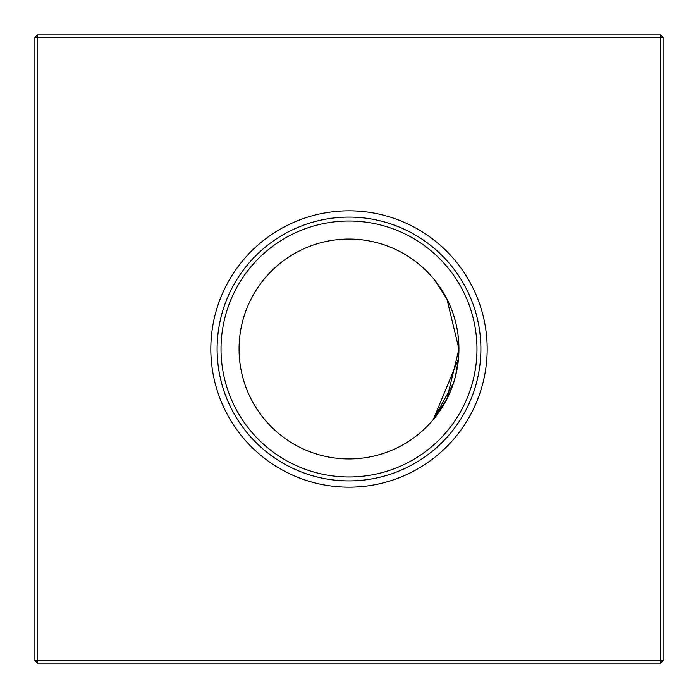 <?xml version="1.0" encoding="UTF-8"?>
<svg xmlns="http://www.w3.org/2000/svg" width="698" height="698" viewBox="0 0 698 698"><rect width="100%" height="100%" fill="white"/><g stroke="black" fill="none" stroke-linecap="round" stroke-linejoin="round"><path stroke-width="1.05" d="M434.392 279.767L446.895 298.971L458.935 349A109.935 109.935 0 0 0 349 239.065A109.935 109.935 0 0 0 239.065 349A109.935 109.935 0 0 0 349 458.935A109.935 109.935 0 0 0 458.935 349L446.86 399.099L433.257 419.611L458.49 358.877L455.419 376.588L458.49 358.877M458.726 355.71L458.926 350.117M456.797 370.568L455.419 376.58L456.797 370.568M455.393 376.693L453.604 382.836L455.393 376.693M446.877 399.064L451.519 388.707L446.868 399.073M442.017 407.597L437.611 414.071L442.017 407.597M433.257 419.611L453.604 382.827L433.257 419.611M210.822 349A138.178 138.178 0 0 0 349 487.178A138.178 138.178 0 0 0 487.178 349A138.178 138.178 0 0 0 349 210.822A138.178 138.178 0 0 0 210.822 349M217.104 349A131.896 131.896 0 0 0 349 480.896A131.896 131.896 0 0 0 480.896 349A131.896 131.896 0 0 0 349 217.104A131.896 131.896 0 0 0 217.104 349M221.022 349A127.978 127.978 0 0 0 349 476.978A127.978 127.978 0 0 0 476.978 349A127.978 127.978 0 0 0 349 221.022A127.978 127.978 0 0 0 221.022 349M663.1 37.413L663.1 660.587L660.587 663.1L37.413 663.1L37.413 660.587L660.587 660.587L660.587 37.413L37.413 37.413L37.413 660.587L34.9 660.587L34.9 37.413L37.413 37.413L37.413 34.9L660.587 34.9L663.1 37.413L660.587 37.413L660.587 34.9M458.019 334.831L458.935 349M660.587 663.1L660.587 660.587L663.1 660.587M34.9 660.587L37.413 663.1M34.9 37.413L37.413 34.9"/></g></svg>
